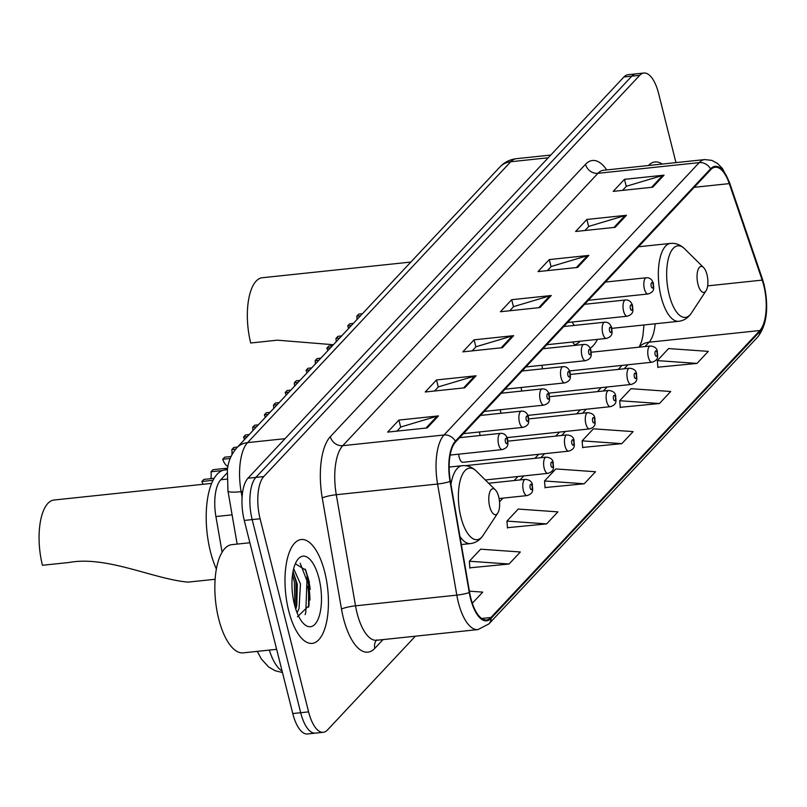 <?xml version="1.0" encoding="UTF-8"?>
<svg xmlns="http://www.w3.org/2000/svg" width="807" height="807" viewBox="0 0 807 807"><rect width="100%" height="100%" fill="white"/><g stroke="black" fill="none" stroke-linecap="round" stroke-linejoin="round"><path stroke-width="1.21" d="M500.34 409.724A8.161 3.309 84 0 0 500.844 412.74A8.161 3.309 84 0 0 500.986 413.275M541.991 365.268A8.161 3.309 84 0 0 542.496 368.285A8.161 3.309 84 0 0 542.637 368.819M521.161 387.491A8.161 3.309 84 0 0 521.665 390.517A8.161 3.309 84 0 0 521.806 391.052M479.509 431.947A8.161 3.309 84 0 0 480.014 434.973A8.161 3.309 84 0 0 480.155 435.508M458.689 454.18A8.161 3.309 84 0 0 459.183 457.206A8.161 3.309 84 0 0 462.865 462.31L568.693 451.133A8.161 3.309 -96 0 1 565.021 446.029A8.161 3.309 -96 0 1 566.988 434.912C571.467 435.377 573.827 437.303 574.059 440.693C573.797 444.082 576.591 448.611 568.693 451.133M572.435 342.027A57.66 23.363 84 0 0 575.452 345.325M590.199 348.17A57.66 23.363 84 0 0 597.412 339.384M222.086 552.18L215.913 516.541A32.633 13.225 -96 0 1 220.755 479.751L227.06 473.023M308.96 605.2A43.517 17.633 84 0 0 307.76 586.175M675.963 162.611L658.593 93.451A32.633 13.225 84 0 0 643.885 73.034L628.068 74.708A32.633 13.225 84 0 0 623.912 76.988L247.971 478.228A32.633 13.225 84 0 0 244.269 520.434L292.77 713.549A32.633 13.225 84 0 0 307.477 733.966L315.396 733.129A32.633 13.225 84 0 1 300.688 712.712A32.633 13.225 84 0 0 315.396 733.129L323.304 732.292A32.633 13.225 84 0 0 327.46 730.012L415.363 636.188M635.977 73.871A32.633 13.225 84 0 0 631.82 76.151L255.88 477.391A32.633 13.225 84 0 0 252.177 519.597L300.688 712.712L252.177 519.597A32.633 13.225 84 0 1 255.88 477.391L631.82 76.151A32.633 13.225 84 0 1 635.977 73.871M662.164 164.073A52.223 21.153 84 0 0 655.002 161.955A52.223 21.153 84 0 0 648.424 165.526A52.223 21.153 84 0 1 655.002 161.955A52.223 21.153 84 0 1 662.164 164.073M324.757 572.193A52.223 21.153 84 0 0 301.233 539.52A52.223 21.153 84 0 0 288.674 610.707A52.223 21.153 84 0 0 312.198 643.381A52.223 21.153 84 0 0 324.757 572.193A52.223 21.153 84 0 0 301.233 539.52A52.223 21.153 84 0 0 288.674 610.707A52.223 21.153 84 0 0 312.198 643.381A52.223 21.153 84 0 0 324.757 572.193M763.775 285.507A34.812 14.102 -96 0 1 759.831 330.527L490.949 617.496A34.812 14.102 -96 0 1 486.52 619.927A34.812 14.102 -96 0 1 469.613 592.368L450.387 481.265A34.812 14.102 -96 0 1 455.552 442.024L710.745 169.662A34.812 14.102 -96 0 1 715.173 167.231A34.812 14.102 -96 0 1 729.276 183.613L762.181 280.11A34.812 14.102 -96 0 1 763.775 285.507M764.078 285.184A35.679 14.455 84 0 0 762.444 279.656L729.538 183.159A35.679 14.455 84 0 0 710.543 168.855L455.35 441.217A35.679 14.455 84 0 0 450.054 481.446L469.281 592.54A35.679 14.455 84 0 0 491.15 618.303L760.033 331.334A35.679 14.455 84 0 0 764.078 285.184M307.901 576.864A43.517 17.633 -96 0 1 310.211 589.362M469.856 567.815L509.056 564.022L520.333 551.988L480.629 549.184L469.351 561.228L469.876 568.158M507.452 527.687L546.642 523.904L557.919 511.87L518.225 509.066L506.947 521.1L507.472 528.04M657.826 367.195L697.026 363.412L708.304 351.368L668.599 348.574L657.322 360.608L657.856 367.538M620.23 407.313L659.43 403.53L670.708 391.496L631.003 388.692L619.726 400.726L620.26 407.666M582.634 447.441L621.834 443.658L633.112 431.614L593.407 428.82L582.129 440.854L582.664 447.794M545.038 487.559L584.238 483.776L595.516 471.742L555.821 468.938L544.543 480.982L545.068 487.912M643.885 73.034A32.633 13.225 84 0 0 639.739 75.313L263.788 476.554A32.633 13.225 84 0 0 260.096 518.77L308.597 711.875A32.633 13.225 84 0 0 323.304 732.292M464.792 387.814L425.228 391.99L436.506 379.956L476.069 375.78L464.792 387.814M427.196 427.932L387.632 432.108L398.91 420.074L438.473 415.898L427.196 427.932M577.57 267.44L538.007 271.616L549.285 259.582L588.848 255.405L577.57 267.44M615.166 227.322L575.603 231.488L586.881 219.454L626.444 215.277L615.166 227.322M652.762 187.194L613.199 191.37L624.477 179.336L664.04 175.159L652.762 187.194M502.388 347.686L462.815 351.862L474.092 339.828L513.666 335.651L502.388 347.686M539.974 307.568L500.411 311.744L511.688 299.7L551.252 295.523L539.974 307.568M472.317 603.233L482.737 592.116L469.412 591.178M511.688 299.7L513.474 306.791M509.752 310.756L513.635 306.62L549.91 295.796A8.706 7.505 43.1 0 1 551.252 295.523M474.092 339.828L475.878 346.909M472.166 350.874L476.039 346.738L512.314 335.914A8.706 7.505 43.1 0 1 513.666 335.651M624.477 179.336L626.252 186.417M622.54 190.381L626.414 186.246L662.698 175.422A8.706 7.505 43.1 0 1 664.04 175.159M586.881 219.454L588.656 226.545M584.944 230.509L588.828 226.364L625.102 215.55A8.706 7.505 43.1 0 1 626.444 215.277M549.285 259.582L551.07 266.663M547.348 270.627L551.231 266.492L587.506 255.668A8.706 7.505 43.1 0 1 588.848 255.405M398.91 420.074L400.686 427.165M396.973 431.13L400.847 426.984L437.132 416.17A8.706 7.505 43.1 0 1 438.473 415.898M436.506 379.956L438.282 387.037M434.57 391.002L438.443 386.866L474.728 376.042A8.706 7.505 43.1 0 1 476.069 375.78M584.238 483.776L544.543 480.982M621.834 443.658L582.129 440.854M659.43 403.53L619.726 400.726M697.026 363.412L657.322 360.608M546.642 523.904L506.947 521.1M509.056 564.022L469.351 561.228M410.844 262.063L262.235 277.739A47.865 19.388 84 0 0 250.715 342.995L277.437 340.181L333.382 344.73M697.954 284.225A13.053 5.286 84 0 0 706.024 290.802A13.053 5.286 84 0 0 706.982 274.602A13.053 5.286 84 0 0 703.573 267.531A13.053 5.286 84 0 0 697.954 270.052A13.053 5.286 84 0 0 697.954 284.225M572.092 322.023A39.16 15.868 84 0 0 574.281 325.423M574.826 344.72A51.678 20.932 84 0 0 580.112 341.21M211.605 483.393L53.958 500.027A47.865 19.388 84 0 0 42.448 565.283L69.16 562.469C106.695 555.509 153.976 579.194 187.981 582.119L215.106 579.285M489.688 506.514A13.053 5.286 84 0 0 497.758 513.091A13.053 5.286 84 0 0 498.706 496.88A13.053 5.286 84 0 0 495.296 489.819A13.053 5.286 84 0 0 489.688 492.341A13.053 5.286 84 0 0 489.688 506.514M227.413 469.684L224.81 469.967A59.839 24.24 84 0 0 210.415 551.534A59.839 24.24 84 0 0 216.357 569.006M249.877 542.748L231.77 544.664A54.392 22.041 84 0 0 218.677 618.818A54.392 22.041 84 0 0 243.189 652.853L276.64 649.322M293.667 568.713L300.456 583.935L299.054 608.387L297.107 612.826M293.032 571.578L297.309 584.268L296.774 605.613L295.776 609.134M318.977 578.367A35.468 14.375 84 0 0 297.047 560.492A35.468 14.375 84 0 0 294.454 604.534A35.468 14.375 84 0 0 303.725 623.74A35.468 14.375 84 0 0 318.977 616.871A35.468 14.375 84 0 0 318.977 578.367M297.46 616.81L309.051 605.543L309.303 581.948L305.722 570.105L295.322 563.76M300.164 563.236L306.963 580.768L305.772 612.574L305.086 614.631M292.548 574.594L294.404 582.089L294.898 606.218M305.197 569.056L308.536 580.596L308.607 607.268M293.254 571.921L295.967 581.928L296.179 607.873M351.398 325.493L347.686 325.887A16.322 6.607 -96 0 0 348.725 328.358M360.507 315.769L356.805 316.162L358.742 314.094L362.454 313.701M353.335 323.425L349.633 323.819L347.686 325.887M356.805 316.162A10.874 4.408 -96 0 1 356.987 319.532M330.577 347.726L326.865 348.12A16.322 6.607 -96 0 0 327.894 350.581M339.686 338.002L335.974 338.395L337.911 336.327L341.623 335.934M332.514 345.658L328.802 346.052L326.865 348.12M335.974 338.395A10.874 4.408 -96 0 1 336.156 341.764M309.747 369.959L306.035 370.342A16.322 6.607 -96 0 0 307.063 372.814M318.856 360.225L315.144 360.618L317.09 358.55L320.793 358.157M311.684 367.881L307.971 368.274L306.035 370.342M315.144 360.618A10.874 4.408 -96 0 1 315.335 363.997M288.916 392.182L285.204 392.575A16.322 6.607 -96 0 0 286.243 395.047M298.025 382.457L294.323 382.851L296.26 380.783L299.972 380.39M290.853 390.114L287.151 390.507L285.204 392.575M294.323 382.851A10.874 4.408 -96 0 1 294.505 386.22M268.095 414.415L264.383 414.798A16.322 6.607 -96 0 0 265.412 417.269M277.204 404.69L273.492 405.074L275.429 403.006L279.141 402.622M270.032 412.347L266.32 412.73L264.383 414.798M273.492 405.074A10.874 4.408 -96 0 1 273.674 408.453M247.265 436.637L243.553 437.031A16.322 6.607 -96 0 0 244.582 439.502M256.374 426.913L252.662 427.307L254.609 425.239L258.311 424.845M249.202 434.57L245.489 434.963L243.553 437.031M252.662 427.307A10.874 4.408 -96 0 1 252.853 430.676M230.207 458.467L222.732 459.264A16.322 6.607 -96 0 0 227.947 466.416M235.624 449.136L231.841 449.539L233.778 447.461L237.49 447.078M231.034 456.52L224.669 457.196L222.732 459.264M231.841 449.539A10.874 4.408 -96 0 1 231.932 454.684M213.008 480.316L201.901 481.486A16.322 6.607 -96 0 0 203.102 484.291M222.278 470.572L211.01 471.762L212.947 469.694L226.515 468.262L224.931 469.946M214.097 478.339L203.838 479.419L201.901 481.486M211.01 471.762A10.874 4.408 -96 0 1 210.859 478.682M226.868 479.106L220.755 479.751M232.083 514.836L215.913 516.541M623.912 76.988L639.739 75.313M292.77 713.549L308.597 711.875M244.269 520.434L260.096 518.77M247.971 478.228L263.788 476.554M499.926 166.978A21.759 18.773 43.1 0 1 510.75 161.743L247.578 442.619A43.517 17.633 84 0 0 241.111 491.675A21.759 3.218 170.2 0 1 227.957 490.979L227.372 470.017C228.139 461.725 231.266 454.341 236.754 447.865L499.926 166.978C504.395 162.237 509.853 159.483 516.288 158.697A43.517 17.633 84 0 0 510.75 161.743L548.205 157.789M269.326 650.089A43.517 17.633 84 0 0 282.107 671.101M242.09 497.283L241.111 491.675L242.715 491.503M236.754 447.865A21.759 18.773 43.1 0 1 247.578 442.619L285.032 438.675M759.831 330.527L649.05 342.218A34.812 14.102 84 0 0 655.173 323.789M383.002 639.608L374.831 648.334A10.874 9.391 43.1 0 1 376.365 640.334M374.831 648.334A54.392 22.041 -96 0 1 343.399 618.112A54.392 22.041 -96 0 1 341.492 609.073L322.255 497.969A54.392 22.041 -96 0 1 330.335 436.658L585.529 164.295A54.392 22.041 -96 0 1 606.743 169.924M469.281 592.54A10.874 1.604 170.2 0 1 456.812 595.132L355.524 605.825A43.517 17.633 84 0 0 357.047 613.048A43.517 17.633 84 0 0 376.657 640.274L376.778 639.85M491.15 618.303A10.874 9.391 43.1 0 1 488.891 623.922L757.763 336.963C766.892 325.09 768.99 307.659 764.078 284.659L762.333 278.738A10.874 4.872 161.2 0 1 762.444 279.656M455.35 441.217A10.874 9.391 -136.9 0 0 444.032 434.983L699.225 162.621A10.874 9.391 43.1 0 1 710.543 168.855M450.054 481.446A10.874 1.604 170.2 0 1 437.576 484.029A43.517 17.633 -96 0 1 444.032 434.983L342.753 445.676A43.517 17.633 84 0 0 336.287 494.721L355.524 605.825A10.874 1.604 -9.8 0 0 341.492 609.073M762.333 278.738L729.417 182.241A10.874 4.872 161.2 0 1 729.538 183.159M585.529 164.295A10.874 9.391 43.1 0 0 597.947 173.313L699.225 162.621A43.517 17.633 -96 0 1 704.763 159.574L603.485 170.267A43.517 17.633 84 0 0 597.947 173.313L342.753 445.676A10.874 9.391 43.1 0 1 330.335 436.658M488.891 623.922L477.936 629.591A43.517 17.633 -96 0 1 456.812 595.132L437.576 484.029L336.287 494.721A10.874 1.604 -9.8 0 0 322.255 497.969M757.763 336.963A10.874 9.391 -136.9 0 0 760.033 331.334M490.949 617.496L481.678 618.475M499.523 501.813L502.963 498.131M520.021 479.923L523.793 475.908M540.851 457.7L544.614 453.675M561.682 435.467L565.445 431.452M582.503 413.245L586.275 409.22M603.333 391.012L607.096 386.997M624.164 368.779L627.927 364.764M644.985 346.556L649.05 342.218A19.58 16.897 43.1 0 0 639.305 346.939L639.073 347.181M762.181 280.11L707.648 285.87M729.276 183.613L694.202 187.315M538.763 307.689L549.91 295.796M576.359 267.571L587.506 255.668M613.956 227.443L625.102 215.55M651.552 187.325L662.698 175.422M501.167 347.817L512.314 335.914M463.571 387.945L474.728 376.042M425.985 428.063L437.132 416.17M638.488 246.781L670.526 243.401C675.752 242.947 680.472 244.773 684.669 248.859A35.982 14.576 84 0 0 669.195 255.829A35.982 14.576 84 0 0 669.195 294.878A35.982 14.576 84 0 0 691.438 313.005L706.024 290.802M670.526 243.401A39.16 15.868 84 0 0 661.104 296.794A39.16 15.868 84 0 0 678.748 321.297C683.953 320.651 688.189 317.887 691.438 313.005M449.146 467.071L462.25 465.689C467.485 465.236 472.196 467.051 476.392 471.147A35.982 14.576 84 0 0 460.918 478.117A35.982 14.576 84 0 0 460.928 517.166A35.982 14.576 84 0 0 483.161 535.293L497.758 513.091M459.929 536.423A39.16 15.868 84 0 0 470.471 543.585C475.686 542.929 479.913 540.165 483.161 535.293M462.25 465.689A39.16 15.868 84 0 0 450.942 484.482M309.979 600.015A43.517 17.633 84 0 0 306.912 576.965M648.334 357.118A8.161 3.309 -96 0 1 650.291 345.991C654.78 346.465 657.14 348.392 657.362 351.781C657.1 355.171 659.904 359.69 652.006 362.222A8.161 3.309 -96 0 1 648.334 357.118M657.039 352.578A2.724 1.1 84 0 0 655.466 351.075A2.724 1.1 84 0 0 655.153 354.586A2.724 1.1 84 0 0 656.727 356.099A2.724 1.1 84 0 0 657.039 352.578M627.503 379.351A8.161 3.309 -96 0 1 629.47 368.224C633.949 368.688 636.309 370.625 636.541 374.004C636.279 377.394 639.073 381.923 631.175 384.455A8.161 3.309 -96 0 1 627.503 379.351M636.209 374.811A2.724 1.1 84 0 0 634.635 373.298A2.724 1.1 84 0 0 634.332 376.819A2.724 1.1 84 0 0 635.896 378.332A2.724 1.1 84 0 0 636.209 374.811M606.672 401.573A8.161 3.309 -96 0 1 608.639 390.447C613.128 390.921 615.479 392.848 615.711 396.237C615.448 399.626 618.253 404.146 610.354 406.678A8.161 3.309 -96 0 1 606.672 401.573M615.378 397.044A2.724 1.1 84 0 0 613.814 395.531A2.724 1.1 84 0 0 613.502 399.041A2.724 1.1 84 0 0 615.075 400.554A2.724 1.1 84 0 0 615.378 397.044M585.852 423.806A8.161 3.309 -96 0 1 587.809 412.68C592.298 413.154 594.658 415.08 594.88 418.47C594.618 421.849 597.422 426.378 589.524 428.91A8.161 3.309 -96 0 1 585.852 423.806M594.557 419.267A2.724 1.1 84 0 0 592.984 417.754A2.724 1.1 84 0 0 592.671 421.274A2.724 1.1 84 0 0 594.245 422.787A2.724 1.1 84 0 0 594.557 419.267M573.727 441.5A2.724 1.1 84 0 0 572.153 439.986A2.724 1.1 84 0 0 571.85 443.507A2.724 1.1 84 0 0 573.414 445.01A2.724 1.1 84 0 0 573.727 441.5M544.19 468.262A8.161 3.309 -96 0 1 546.157 457.135C550.646 457.609 552.997 459.536 553.229 462.925C552.966 466.315 555.771 470.834 547.872 473.366A8.161 3.309 -96 0 1 544.19 468.262M552.896 463.722A2.724 1.1 84 0 0 551.332 462.219A2.724 1.1 84 0 0 551.02 465.73A2.724 1.1 84 0 0 552.593 467.243A2.724 1.1 84 0 0 552.896 463.722M523.37 490.485A8.161 3.309 -96 0 1 525.327 479.368C529.816 479.832 532.176 481.769 532.398 485.148C532.136 488.538 534.94 493.067 527.042 495.589A8.161 3.309 -96 0 1 523.37 490.485M532.075 485.955A2.724 1.1 84 0 0 530.502 484.442A2.724 1.1 84 0 0 530.189 487.963A2.724 1.1 84 0 0 531.763 489.476A2.724 1.1 84 0 0 532.075 485.955M588.364 300.285L648.071 293.98A8.161 3.309 -96 0 1 644.389 288.876A8.161 3.309 -96 0 1 646.357 277.749L605.421 282.067M651.219 286.344A2.724 1.1 84 0 0 652.792 287.857A2.724 1.1 84 0 0 653.095 284.336A2.724 1.1 84 0 0 651.531 282.823A2.724 1.1 84 0 0 651.219 286.344M567.533 322.507L627.241 316.203A8.161 3.309 -96 0 1 623.569 311.099A8.161 3.309 -96 0 1 625.526 299.982L584.591 304.3M630.388 308.577A2.724 1.1 84 0 0 631.962 310.09A2.724 1.1 84 0 0 632.274 306.569A2.724 1.1 84 0 0 630.701 305.056A2.724 1.1 84 0 0 630.388 308.577M546.702 344.74L606.42 338.436A8.161 3.309 -96 0 1 602.738 333.331A8.161 3.309 -96 0 1 604.705 322.205L563.77 326.532M609.567 330.799A2.724 1.1 84 0 0 611.141 332.313A2.724 1.1 84 0 0 611.444 328.792A2.724 1.1 84 0 0 609.87 327.289A2.724 1.1 84 0 0 609.567 330.799M525.882 366.963L585.589 360.668A8.161 3.309 -96 0 1 581.918 355.564A8.161 3.309 -96 0 1 583.875 344.438L542.94 348.755M588.737 353.032A2.724 1.1 84 0 0 590.31 354.545A2.724 1.1 84 0 0 590.613 351.025A2.724 1.1 84 0 0 589.049 349.512A2.724 1.1 84 0 0 588.737 353.032M505.051 389.196L564.759 382.891A8.161 3.309 -96 0 1 561.087 377.787A8.161 3.309 -96 0 1 563.044 366.66L522.119 370.988M567.906 375.265A2.724 1.1 84 0 0 569.48 376.768A2.724 1.1 84 0 0 569.792 373.258A2.724 1.1 84 0 0 568.219 371.745A2.724 1.1 84 0 0 567.906 375.265M484.22 411.419L543.938 405.124A8.161 3.309 -96 0 1 540.256 400.02A8.161 3.309 -96 0 1 542.223 388.893L501.288 393.211M547.085 397.488A2.724 1.1 84 0 0 548.659 399.001A2.724 1.1 84 0 0 548.962 395.48A2.724 1.1 84 0 0 547.388 393.967A2.724 1.1 84 0 0 547.085 397.488M463.4 433.652L523.107 427.347A8.161 3.309 -96 0 1 519.436 422.243A8.161 3.309 -96 0 1 521.393 411.126L480.458 415.444M526.255 419.721A2.724 1.1 84 0 0 527.828 421.234A2.724 1.1 84 0 0 528.131 417.713A2.724 1.1 84 0 0 526.567 416.2A2.724 1.1 84 0 0 526.255 419.721M450.135 455.077L502.277 449.58A8.161 3.309 -96 0 1 498.605 444.475A8.161 3.309 -96 0 1 500.572 433.349L459.637 437.666M505.424 441.943A2.724 1.1 84 0 0 506.998 443.457A2.724 1.1 84 0 0 507.31 439.936A2.724 1.1 84 0 0 505.737 438.433A2.724 1.1 84 0 0 505.424 441.943M516.288 158.697L550.757 155.055M237.157 544.089L227.957 490.979M257.302 651.36L261.307 658.926L268.529 666.875L274.995 670.678L282.48 672.564M729.417 182.241L722.507 168.592L717.554 163.488L711.784 160.361L704.763 159.574M477.936 629.591L376.657 640.274M643.966 324.969L642.947 335.5L641.686 341.22L639.265 346.98M514.12 480.548L517.882 476.534M534.94 458.326L538.703 454.301M555.771 436.093L559.533 432.078M576.601 413.86L580.364 409.845M597.422 391.637L601.185 387.612M618.253 369.404L622.015 365.389M611.857 328.358L678.748 321.297M703.573 267.531L684.669 248.859M461.342 544.543L470.471 543.585M495.296 489.819L476.392 471.147M591.269 352.225L650.291 345.991M569.611 370.917L652.006 362.222M570.438 374.448L629.47 368.224M548.78 393.15L631.175 384.455M549.617 396.681L608.639 390.447M527.96 415.373L610.354 406.678M528.787 418.914L587.809 412.68M507.129 437.606L589.524 428.91M507.966 441.136L566.988 434.912M465.316 465.669L546.157 457.135M485.33 479.963L547.872 473.366M488.639 483.242L525.327 479.368M499.079 498.544L527.042 495.589M648.071 293.98C655.97 291.448 653.166 286.929 653.428 283.539C652.167 279.464 649.806 277.537 646.357 277.749M627.241 316.203C635.139 313.681 632.335 309.152 632.597 305.762C631.336 301.697 628.976 299.77 625.526 299.982M606.42 338.436C614.319 335.904 611.514 331.384 611.777 327.995C610.506 323.93 608.155 321.993 604.705 322.205M585.589 360.668C593.488 358.137 590.684 353.607 590.946 350.218C589.685 346.153 587.325 344.226 583.875 344.438M564.759 382.891C572.657 380.359 569.853 375.84 570.125 372.451C568.854 368.385 566.494 366.459 563.044 366.66M543.938 405.124C551.837 402.592 549.032 398.063 549.295 394.684C548.024 390.608 545.673 388.681 542.223 388.893M523.107 427.347C531.006 424.825 528.202 420.296 528.464 416.906C527.203 412.841 524.843 410.914 521.393 411.126M502.277 449.58C510.175 447.048 507.381 442.529 507.643 439.139C506.372 435.074 504.012 433.137 500.572 433.349"/></g></svg>
